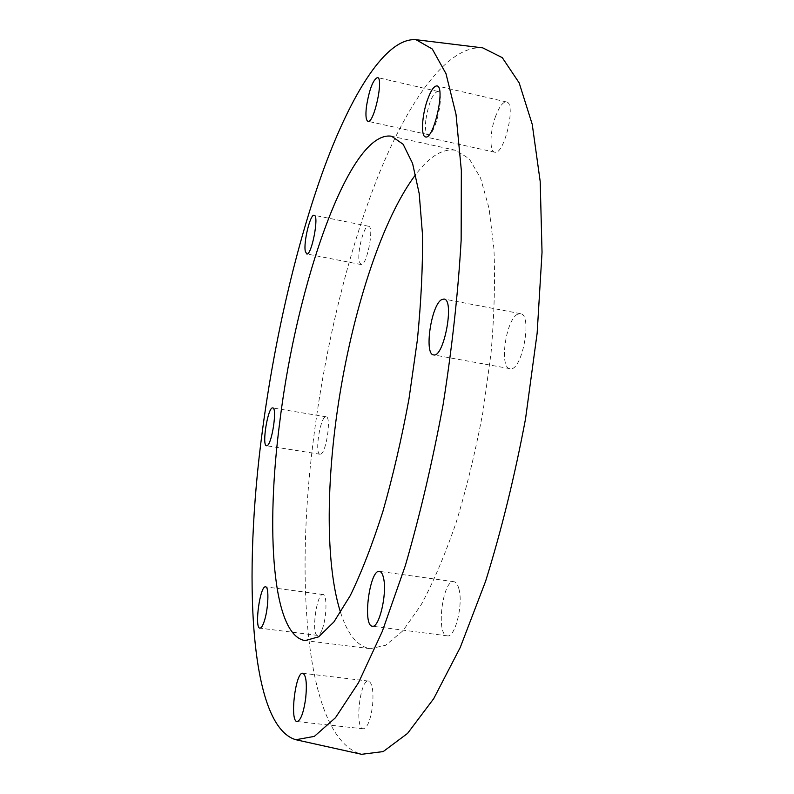 <?xml version="1.0" encoding="UTF-8"?>
<svg xmlns="http://www.w3.org/2000/svg" width="794" height="794" viewBox="0 0 794 794"><rect width="100%" height="100%" fill="white"/><g stroke="black" fill="none" stroke-linecap="round" stroke-linejoin="round"><path stroke-width="0.6" stroke-dasharray="3.97 2.98" d="M458.952 589.059C457.801 584.543 456.133 582.101 453.969 581.724C442.665 578.975 435.608 635.369 447.27 635.835C454.982 638.128 463.398 604.72 458.952 589.059M372.525 705.916C373.736 691.217 372.396 682.939 368.485 681.063C360.029 678.969 354.491 728.773 363.245 728.813C367.404 727.89 370.5 720.257 372.525 705.916M322.185 629.354C326.83 617.633 327.307 594.21 322.989 594.508C316.608 592.731 310.95 635.408 317.61 635.408C319.079 635.498 320.607 633.473 322.185 629.354M320.726 454.118C326.344 452.58 331.535 416.572 326.126 416.79C320.587 415.044 314.206 454.118 320.022 454.228L320.726 454.118M359.305 261.792L361.042 264.541C366.699 266.744 374.629 226.429 368.555 226.25C364.109 224.494 356.814 252.72 359.305 261.792M425.812 120.102C424.949 128.747 425.683 133.571 428.026 134.583C434.943 137.422 445.255 91.935 437.762 91.389C432.581 93.424 428.601 102.992 425.812 120.102M495.645 116.172C489.908 131.298 489.303 151.535 494.682 152.18C504.101 155.823 516.606 102.902 506.473 101.95C502.969 101.761 499.357 106.505 495.645 116.172M517.688 314.186C505.897 319.287 498.969 367.95 509.966 368.674C521.886 372.455 532.973 314.474 520.457 313.66L517.688 314.186M482.782 47.868C447.498 44.96 408.602 100.55 378.222 175.881C347.802 252.353 325.034 347.444 313.332 440.253C294.733 585.783 306.206 738.817 361.578 754.3M340.566 612.452C347.514 634.337 357.399 646.415 370.222 648.698L385.725 645.254L402.886 630.823L420.979 605.097C433.246 582.478 444.987 554.917 456.183 522.402C466.753 487.625 475.695 450.664 483.03 411.52L491.02 353.32C494.285 315.317 495.258 280.5 493.937 248.869L489.044 208.336L480.569 178.045L469.204 158.721L455.736 150.304C442.883 148.18 429.534 156.279 415.689 174.601M453.969 581.724L379.512 571.382M447.27 635.835L372.356 626.198M368.485 681.063L302.812 673.272M363.245 728.813L297.075 721.557M322.989 594.508L265.583 586.855M317.61 635.408L259.916 628.153M326.126 416.79L272.749 407.947M320.022 454.228L266.536 445.742M368.555 226.25L314.176 215.263M361.042 264.541L306.722 253.961M437.762 91.389L377.487 77.544M428.026 134.583L367.969 121.303M506.473 101.95L436.988 85.921M494.682 152.18L425.495 136.915M520.457 313.66L444.025 299.04M509.966 368.674L433.534 354.878M455.736 150.304L391.65 136.25M370.222 648.698L305.114 640.589"/><path stroke-width="1.19" d="M383.681 578.687C387.164 594.428 379.016 628.372 372.356 626.198C362.223 625.93 369.746 568.832 379.512 571.382C381.398 571.72 382.777 574.151 383.681 578.687M305.69 698.293C303.576 712.804 300.708 720.555 297.075 721.557C289.482 721.647 295.527 671.317 302.812 673.272C306.147 675.099 307.109 683.436 305.69 698.293M264.015 621.97C262.546 626.148 261.176 628.213 259.916 628.153C254.159 628.272 260.104 585.188 265.583 586.855C269.325 586.468 268.322 610.08 264.015 621.97M267.151 445.613L266.536 445.742C261.514 445.762 268.005 406.32 272.749 407.947C277.414 407.59 272.034 443.935 267.151 445.613M305.293 251.261C303.368 242.2 310.365 213.636 314.176 215.263C319.426 215.263 311.566 256.015 306.722 253.961L305.293 251.261M366.411 106.813C369.25 89.524 372.942 79.767 377.487 77.544C383.978 77.852 373.914 123.933 367.969 121.303C365.965 120.36 365.448 115.527 366.411 106.813M427.202 100.61C430.666 90.744 433.931 85.851 436.988 85.921C445.791 86.556 433.603 140.29 425.495 136.915C420.82 136.429 421.842 116.033 427.202 100.61M441.593 299.656L444.025 299.04C454.932 299.517 443.836 358.402 433.534 354.878C423.956 354.422 431.182 305.124 441.593 299.656M295.894 739.74L361.578 754.3L383.214 751.581L407.57 733.398L433.703 698.67L460.262 647.428L485.6 581.258C501.361 530.65 514.671 476.509 525.539 418.815L537.141 333.162L542.034 252.353L540.198 181.518L532.238 124.35L519.177 82.894L502.274 57.644L482.782 47.868L415.996 39.7C386.142 37.437 351.722 93.077 324.031 168.209C296.281 244.453 274.575 339.048 262.357 431.102C242.994 575.481 249.157 726.252 295.894 739.74L314.345 736.385L335.475 717.726L358.491 682.731L382.251 631.498L405.337 565.636C419.917 515.395 432.502 461.741 443.102 404.672C452.133 347.335 458.148 292.549 461.145 240.324L461.344 170.531L456.014 114.316L445.98 73.644L432.283 49.01L415.996 39.7M415.689 174.601C378.609 223.451 346.799 329.986 334.83 429.693C326.106 501.292 327.217 570.856 340.566 612.452M279.935 420.711C265.484 529.618 272.203 635.617 305.114 640.589L318.642 636.838L333.897 621.96L350.243 595.639C361.469 572.563 372.356 544.486 382.907 511.415C392.961 476.053 401.655 438.526 408.999 398.816L417.386 339.862C421.157 301.422 422.855 266.268 422.477 234.399L419.212 193.676L412.572 163.405L403.154 144.3L391.65 136.25C349.697 129.333 296.678 283.865 279.935 420.711"/></g></svg>
